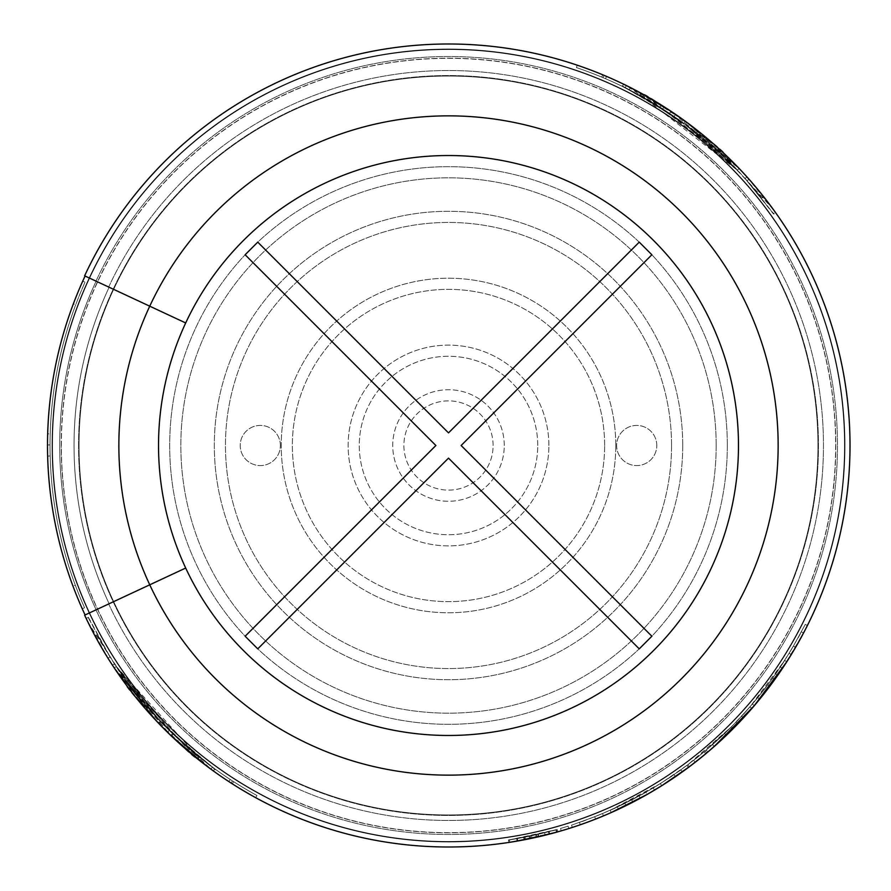 <?xml version="1.0" encoding="UTF-8"?>
<svg xmlns="http://www.w3.org/2000/svg" width="891" height="891" viewBox="0 0 891 891"><rect width="100%" height="100%" fill="white"/><g stroke="black" fill="none" stroke-linecap="round" stroke-linejoin="round"><path stroke-width="0.67" stroke-dasharray="4.46 3.34" d="M778.155 445.5A329.648 329.648 0 0 0 448.507 115.852A329.648 329.648 0 0 0 118.859 445.5A329.648 329.648 0 0 0 448.507 775.148A329.648 329.648 0 0 0 778.155 445.5A329.648 329.648 0 0 0 448.507 115.852A329.648 329.648 0 0 0 118.859 445.5A329.648 329.648 0 0 1 613.331 160.012A329.648 329.648 0 0 1 613.331 730.988A329.648 329.648 0 0 1 118.859 445.5A329.648 329.648 0 0 0 448.507 775.148A329.648 329.648 0 0 0 778.155 445.5M280.375 445.5A20.07 20.07 0 0 0 250.26 428.114A20.07 20.07 0 0 0 250.26 462.886A20.07 20.07 0 0 0 280.375 445.5A20.07 20.07 0 0 0 250.26 428.114A20.07 20.07 0 0 0 250.26 462.886A20.07 20.07 0 0 0 280.375 445.5M656.778 445.5A20.07 20.07 0 0 0 626.674 428.114A20.07 20.07 0 0 0 626.674 462.886A20.07 20.07 0 0 0 656.778 445.5A20.07 20.07 0 0 0 626.674 428.114A20.07 20.07 0 0 0 626.674 462.886A20.07 20.07 0 0 0 656.778 445.5M716.175 445.5A267.668 267.668 0 0 0 314.668 213.695A267.668 267.668 0 0 0 314.668 677.305A267.668 267.668 0 0 0 716.175 445.5A267.668 267.668 0 0 0 314.668 213.695A267.668 267.668 0 0 0 314.668 677.305A267.668 267.668 0 0 0 716.175 445.5M727.323 445.5A278.816 278.816 0 0 0 309.099 204.039A278.816 278.816 0 0 0 309.099 686.961A278.816 278.816 0 0 0 727.323 445.5A278.816 278.816 0 0 0 309.099 204.039A278.816 278.816 0 0 0 309.099 686.961A278.816 278.816 0 0 0 727.323 445.5M671.558 445.5A223.051 223.051 0 0 0 336.976 252.331A223.051 223.051 0 0 0 336.976 638.669A223.051 223.051 0 0 0 671.558 445.5A223.051 223.051 0 0 0 336.976 252.331A223.051 223.051 0 0 0 336.976 638.669A223.051 223.051 0 0 0 671.558 445.5M682.718 445.5A234.21 234.21 0 0 0 331.396 242.675A234.21 234.21 0 0 0 331.396 648.325A234.21 234.21 0 0 0 682.718 445.5A234.21 234.21 0 0 0 331.396 242.675A234.21 234.21 0 0 0 331.396 648.325A234.21 234.21 0 0 0 682.718 445.5M604.644 445.5A156.137 156.137 0 0 0 370.433 310.28A156.137 156.137 0 0 0 370.433 580.72A156.137 156.137 0 0 0 604.644 445.5A156.137 156.137 0 0 0 370.433 310.28A156.137 156.137 0 0 0 370.433 580.72A156.137 156.137 0 0 0 604.644 445.5M615.792 445.5A167.296 167.296 0 0 0 364.865 300.623A167.296 167.296 0 0 0 364.865 590.377A167.296 167.296 0 0 0 615.792 445.5A167.296 167.296 0 0 0 364.865 300.623A167.296 167.296 0 0 0 364.865 590.377A167.296 167.296 0 0 0 615.792 445.5M537.73 445.5A89.223 89.223 0 0 0 403.89 368.228A89.223 89.223 0 0 0 403.89 522.772A89.223 89.223 0 0 0 537.73 445.5A89.223 89.223 0 0 0 403.89 368.228A89.223 89.223 0 0 0 403.89 522.772A89.223 89.223 0 0 0 537.73 445.5M548.878 445.5A100.371 100.371 0 0 0 398.322 358.572A100.371 100.371 0 0 0 398.322 532.428A100.371 100.371 0 0 0 548.878 445.5A100.371 100.371 0 0 0 398.322 358.572A100.371 100.371 0 0 0 398.322 532.428A100.371 100.371 0 0 0 548.878 445.5M493.113 445.5A44.606 44.606 0 0 0 426.199 406.864A44.606 44.606 0 0 0 426.199 484.136A44.606 44.606 0 0 0 493.113 445.5A44.606 44.606 0 0 0 426.199 406.864A44.606 44.606 0 0 0 426.199 484.136A44.606 44.606 0 0 0 493.113 445.5M504.273 445.5A55.765 55.765 0 0 0 420.619 397.208A55.765 55.765 0 0 0 420.619 493.792A55.765 55.765 0 0 0 504.273 445.5A55.765 55.765 0 0 0 420.619 397.208A55.765 55.765 0 0 0 420.619 493.792A55.765 55.765 0 0 0 504.273 445.5M79.054 445.5A369.442 369.442 0 0 1 633.234 125.553A369.442 369.442 0 0 1 633.234 765.447A369.442 369.442 0 0 1 79.054 445.5A369.442 369.442 0 0 1 633.234 125.553A369.442 369.442 0 0 1 633.234 765.447A369.442 369.442 0 0 1 79.054 445.5A369.442 369.442 0 0 1 633.234 125.553A369.442 369.442 0 0 1 633.234 765.447A369.442 369.442 0 0 1 79.054 445.5M52.524 445.5A395.983 395.983 0 0 1 646.498 102.576A395.983 395.983 0 0 1 646.498 788.424A395.983 395.983 0 0 1 52.524 445.5A395.983 395.983 0 0 1 646.498 102.576A395.983 395.983 0 0 1 646.498 788.424A395.983 395.983 0 0 1 52.524 445.5A395.983 395.983 0 0 1 646.498 102.576A395.983 395.983 0 0 1 646.498 788.424A395.983 395.983 0 0 1 52.524 445.5A395.983 395.983 0 0 1 646.498 102.576A395.983 395.983 0 0 1 646.498 788.424A395.983 395.983 0 0 1 52.524 445.5A395.983 395.983 0 0 1 646.498 102.576A395.983 395.983 0 0 1 646.498 788.424A395.983 395.983 0 0 1 52.524 445.5A395.983 395.983 0 0 1 646.498 102.576A395.983 395.983 0 0 1 646.498 788.424A395.983 395.983 0 0 1 52.524 445.5M118.859 445.5A329.648 329.648 0 0 1 613.331 160.012A329.648 329.648 0 0 1 613.331 730.988A329.648 329.648 0 0 1 118.859 445.5A329.648 329.648 0 0 1 613.331 160.012A329.648 329.648 0 0 1 613.331 730.988A329.648 329.648 0 0 1 118.859 445.5A329.648 329.648 0 0 1 613.331 160.012A329.648 329.648 0 0 1 613.331 730.988A329.648 329.648 0 0 1 118.859 445.5A329.648 329.648 0 0 1 613.331 160.012A329.648 329.648 0 0 1 613.331 730.988A329.648 329.648 0 0 1 118.859 445.5M257.755 242.14L448.507 432.881L639.248 242.14L651.867 254.759L461.126 445.5L651.867 636.241L639.248 648.86L448.507 458.119L257.755 648.86L245.136 636.241L435.888 445.5L245.136 254.759L257.755 242.14M50.019 444.932C50.074 501.644 61.579 555.917 84.545 607.762A398.489 398.489 0 0 1 75.289 585.164C58.45 539.935 50.019 493.191 50.019 444.932L47.501 444.932C47.591 501.989 59.174 556.608 82.262 608.787L84.545 607.762A398.489 398.489 0 0 1 75.289 585.164L72.939 586.044C56.01 540.525 47.524 493.491 47.501 444.932C47.591 501.989 59.174 556.608 82.262 608.787L84.545 607.762C61.579 555.917 50.074 501.644 50.019 444.932L47.501 444.932C47.668 396.361 56.278 349.35 73.34 303.887L75.69 304.767A398.489 398.489 0 0 1 85.013 282.202L82.729 281.166C59.497 333.29 47.758 387.875 47.501 444.932C47.668 396.361 56.278 349.35 73.34 303.887L75.69 304.767A398.489 398.489 0 0 1 85.013 282.202C61.902 333.98 50.23 388.22 50.019 444.932L47.501 444.932C47.524 493.491 56.01 540.525 72.939 586.044A400.995 400.995 0 0 0 82.262 608.787A400.995 400.995 0 0 1 72.939 586.044L75.289 585.164C58.45 539.935 50.019 493.191 50.019 444.932C50.152 396.673 58.717 349.951 75.69 304.767C58.717 349.951 50.152 396.673 50.019 444.932L47.501 444.932C47.758 387.875 59.497 333.29 82.729 281.166A400.995 400.995 0 0 0 73.34 303.887A400.995 400.995 0 0 1 82.729 281.166L85.013 282.202C61.902 333.98 50.23 388.22 50.019 444.932M645.953 792.21L610.19 810.264L660.398 783.579L661.712 785.717L654.506 790.128C626.429 805.932 626.429 805.932 654.506 790.128C626.429 805.932 626.429 805.932 654.506 790.128L653.214 787.967A398.99 398.99 0 0 0 660.376 783.59L661.712 785.717A401.496 401.496 0 0 1 654.506 790.128L653.214 787.967C625.293 803.693 625.293 803.693 653.214 787.967C625.293 803.693 625.293 803.693 653.214 787.967L660.398 783.579L661.723 785.706C688.565 767.897 688.565 767.897 661.712 785.717C688.565 767.897 688.565 767.897 661.712 785.717A401.496 401.496 0 0 1 654.506 790.128L661.712 785.717L660.376 783.59C687.084 765.87 687.084 765.87 660.376 783.59C687.084 765.87 687.084 765.87 660.376 783.59L653.214 787.967A398.99 398.99 0 0 0 660.376 783.59L687.819 764.756L731.522 726.733L749.977 706.864L784.681 660.398C741.201 727.457 683.041 777.42 610.19 810.264L611.204 812.559L647.2 794.393L611.204 812.559C684.566 779.469 743.094 729.194 786.798 661.746C743.016 729.272 684.488 779.536 611.204 812.559C684.544 779.491 743.072 729.217 786.798 661.746C764.478 696.584 737.447 727.268 705.705 753.808L733.304 728.504L706.741 752.94L705.126 751.013C736.222 724.828 762.741 694.624 784.681 660.398L786.798 661.746L784.681 660.398C741.201 727.468 683.041 777.42 610.19 810.264L611.204 812.559L610.19 810.264L645.953 792.21L647.2 794.393M751.87 708.501L749.977 706.864L751.87 708.501L786.798 661.746L784.681 660.398C762.496 695.013 735.632 725.508 704.102 751.881L705.705 753.808M704.102 751.881L731.522 726.733L733.304 728.504L731.522 726.733L733.304 728.504L704.503 754.8M687.819 764.756L689.322 766.761L687.819 764.756M706.251 750.066A398.99 398.99 0 0 0 712.6 744.575L714.259 746.458A401.496 401.496 0 0 1 707.866 751.982C682.74 772.152 682.74 772.152 707.866 751.982C682.74 772.152 682.74 772.152 707.866 751.982L714.259 746.458C737.848 724.506 737.848 724.506 714.259 746.458C737.848 724.506 737.848 724.506 714.259 746.458A401.496 401.496 0 0 1 707.866 751.982L706.251 750.066L712.6 744.575L714.259 746.458L707.866 751.982L706.251 750.066C681.259 770.125 681.259 770.125 706.251 750.066C681.259 770.125 681.259 770.125 706.251 750.066L707.866 751.982L706.251 750.066A398.99 398.99 0 0 0 712.6 744.575L706.251 750.066M793.424 646.064C808.805 617.942 808.805 617.942 793.424 646.064C808.805 617.942 808.805 617.942 793.424 646.064L795.596 647.323C811.055 619.056 811.055 619.056 795.596 647.323C811.055 619.056 811.055 619.056 795.596 647.323A401.496 401.496 0 0 1 791.275 654.584C773.778 681.637 773.778 681.637 791.275 654.584C773.778 681.637 773.778 681.637 791.275 654.584A401.496 401.496 0 0 0 795.596 647.323L793.424 646.064A398.99 398.99 0 0 1 789.125 653.27C771.729 680.189 771.729 680.189 789.125 653.27C771.729 680.189 771.729 680.189 789.125 653.27A398.99 398.99 0 0 0 793.424 646.064M791.297 649.673L780.371 666.98C780.438 667.994 802.212 631.441 801.31 631.83L791.297 649.673M757.773 697.586C777.364 672.226 777.364 672.226 757.773 697.586C777.364 672.226 777.364 672.226 757.773 697.586L759.711 699.168C779.425 673.674 779.425 673.674 759.711 699.168C779.425 673.674 779.425 673.674 759.711 699.168L757.773 697.586L752.394 704.035C730.999 727.891 730.999 727.891 752.394 704.035C730.999 727.891 730.999 727.891 752.394 704.035L754.309 705.661C732.792 729.651 732.792 729.651 754.309 705.661C732.792 729.651 732.792 729.651 754.309 705.661L759.711 699.168L754.309 705.661L752.394 704.035L754.309 705.661A401.496 401.496 0 0 0 759.722 699.168L759.722 699.168A401.496 401.496 0 0 1 754.309 705.661L752.394 704.035A398.99 398.99 0 0 0 757.773 697.586L759.722 699.168L757.773 697.586L752.394 704.035L754.309 705.661L752.394 704.035A398.99 398.99 0 0 0 757.773 697.586M47.68 433.794A400.995 400.995 0 0 0 47.646 456.069A400.995 400.995 0 0 1 47.68 433.794A400.995 400.995 0 0 0 47.646 456.069A400.995 400.995 0 0 1 47.68 433.794L50.186 433.861L47.68 433.794M603.474 815.889C632.866 802.68 632.866 802.68 603.474 815.889C632.866 802.68 632.866 802.68 603.474 815.889A401.496 401.496 0 0 1 595.645 819.063C565.362 830.089 565.362 830.089 595.645 819.063C565.362 830.089 565.362 830.089 595.645 819.063A401.496 401.496 0 0 0 603.474 815.889L602.505 813.572C631.73 800.441 631.73 800.441 602.505 813.572C631.73 800.441 631.73 800.441 602.505 813.572L603.474 815.889M87.708 621.662L135.009 696.35L210.889 769.145A401.496 401.496 0 0 1 114.215 667.882C145.255 714.304 184.214 752.695 231.092 783.044L232.451 780.928A398.99 398.99 0 0 1 116.309 666.49A398.99 398.99 0 0 0 256.931 795.485L255.728 797.69A401.496 401.496 0 0 1 232.295 783.813L233.642 781.697A398.99 398.99 0 0 0 256.931 795.485L255.728 797.69C206.623 770.693 164.868 734.975 130.454 690.547C164.88 734.986 206.634 770.704 255.728 797.69A401.496 401.496 0 0 1 232.295 783.813L233.642 781.697A398.99 398.99 0 0 0 256.931 795.485C208.193 768.71 166.695 733.215 132.436 689.01C166.639 733.17 208.138 768.666 256.931 795.485A398.99 398.99 0 0 1 116.309 666.49L161.304 722.467L186.62 746.524L198.749 756.648L197.167 758.609L158.286 722.946L114.215 667.882L159.444 724.149L184.894 748.34L213.417 770.982L195.062 756.904L196.644 754.955A398.99 398.99 0 0 0 212.381 767.118L210.889 769.145A401.496 401.496 0 0 1 197.167 758.609C235.681 786.764 198.726 763.676 160.324 725.051C123.147 686.215 99.068 644.594 124.64 682.807C97.576 644.438 82.83 613.398 106.352 655.587L94.958 635.784L97.175 634.592L110.116 656.89L107.989 658.226L86.137 618.399L88.409 617.329M232.451 780.928C185.885 750.757 147.171 712.611 116.309 666.49L195.552 754.064L191.71 750.868L208.772 764.433L195.652 754.142A398.99 398.99 0 0 0 212.381 767.118L210.889 769.145A401.496 401.496 0 0 1 114.215 667.882L170.782 735.454L210.889 769.145A401.496 401.496 0 0 1 114.215 667.882L124.64 682.807L126.667 681.314C99.636 642.979 85.157 612.429 108.49 654.272L106.352 655.587M88.409 617.318L110.116 656.89C81.482 605.29 80.368 603.485 106.775 651.455C134.329 696.962 169.524 735.52 212.381 767.118A398.99 398.99 0 0 1 116.309 666.49C140.99 703.155 170.203 734.574 203.95 760.758C224.877 777.342 217.371 771.071 181.452 741.936L179.069 739.775C208.438 765.336 206.467 763.498 173.166 734.262C165.358 725.82 170.27 734.017 136.345 694C110.484 658.315 107.154 653.949 126.355 680.902L116.309 666.49C146.659 711.887 184.615 749.543 230.19 779.469A398.99 398.99 0 0 1 116.309 666.49L172.52 733.638L212.381 767.118L210.889 769.145A401.496 401.496 0 0 1 195.062 756.904C221.491 777.52 219.487 775.849 189.026 751.893C160.235 727.479 135.287 699.48 114.215 667.882L193.96 756.002L190.095 752.784L213.394 770.96L177.376 741.635L197.891 759.177L199.45 757.216L179.069 739.775L177.376 741.635C206.901 767.329 204.919 765.469 171.44 736.077L118.18 673.73M150.022 710.261L160.803 721.955L116.309 666.49L160.113 721.22L198.749 756.648A398.99 398.99 0 0 0 212.381 767.118L169.201 730.431A398.99 398.99 0 0 0 256.931 795.485L255.728 797.69L256.931 795.485A398.99 398.99 0 0 1 116.309 666.49A398.99 398.99 0 0 0 150.022 710.261L148.14 711.931L158.999 723.692L114.215 667.882C138.896 704.592 168.221 736.144 202.168 762.551C223.496 779.458 216.034 773.21 179.77 743.796L181.452 741.936L214.865 768.933L213.394 770.96M148.14 711.931A401.496 401.496 0 0 1 114.215 667.882C144.732 713.524 182.933 751.414 228.82 781.563A401.496 401.496 0 0 1 114.215 667.882A401.496 401.496 0 0 0 255.728 797.69A401.496 401.496 0 0 1 167.441 732.224L169.201 730.431M214.865 768.933L213.394 770.971L214.865 768.933L208.772 764.433L207.269 766.449L194.06 756.08A401.496 401.496 0 0 0 210.889 769.145L212.381 767.118L210.889 769.145A401.496 401.496 0 0 1 114.215 667.882L116.309 666.49A398.99 398.99 0 0 0 212.381 767.118L210.889 769.145L212.381 767.118A398.99 398.99 0 0 1 116.309 666.49A398.99 398.99 0 0 0 212.381 767.118L210.889 769.145L212.381 767.118L210.889 769.145L167.441 732.224M124.328 682.383L126.355 680.902L114.538 663.806L112.422 665.165L124.328 682.383L114.215 667.882A401.496 401.496 0 0 0 255.728 797.69A401.496 401.496 0 0 1 114.215 667.882A401.496 401.496 0 0 0 231.092 783.044M525.567 839.534L525.089 837.072A398.99 398.99 0 0 0 556.274 829.666L556.953 832.071L556.274 829.666A398.99 398.99 0 0 1 509.374 839.823L530.223 836.036L556.274 829.666A398.99 398.99 0 0 1 548.433 831.771L549.068 834.199L548.433 831.771A398.99 398.99 0 0 0 556.274 829.666L535.691 834.845A398.99 398.99 0 0 0 556.274 829.666A398.99 398.99 0 0 1 509.374 839.823L538.275 834.254L556.274 829.666A398.99 398.99 0 0 1 548.433 831.771L549.068 834.199L548.433 831.771A398.99 398.99 0 0 0 556.274 829.666A398.99 398.99 0 0 1 537.941 834.344L538.498 836.783L537.941 834.344A398.99 398.99 0 0 0 556.274 829.666A398.99 398.99 0 0 1 548.433 831.771L549.068 834.199L548.433 831.771A398.99 398.99 0 0 1 536.594 834.644L537.15 837.095A401.496 401.496 0 0 0 549.068 834.199L537.217 837.083L536.66 834.633L537.217 837.083L536.66 834.633L548.433 831.771A398.99 398.99 0 0 0 556.274 829.666A398.99 398.99 0 0 1 509.374 839.823A398.99 398.99 0 0 0 548.433 831.771A398.99 398.99 0 0 1 509.374 839.823A398.99 398.99 0 0 0 548.433 831.771A398.99 398.99 0 0 1 536.594 834.644L537.217 837.083L549.068 834.199A401.496 401.496 0 0 1 537.15 837.095L536.594 834.644L548.433 831.771A398.99 398.99 0 0 1 509.374 839.823A398.99 398.99 0 0 0 529.098 836.27L509.374 839.823L530.223 836.036L556.274 829.666L556.953 832.071L524.12 839.812L556.953 832.071L524.654 839.712L556.953 832.071L556.274 829.666C531.66 835.836 515.722 839.277 508.46 839.957C515.967 839.222 531.905 835.791 556.274 829.666C531.66 835.836 515.722 839.277 508.46 839.957C515.967 839.222 531.905 835.791 556.274 829.666C538.309 834.366 525.111 837.351 516.702 838.62C525.913 837.184 539.111 834.199 556.274 829.666C538.309 834.366 525.111 837.351 516.702 838.62C525.913 837.184 539.111 834.199 556.274 829.666A398.99 398.99 0 0 1 509.374 839.823L556.274 829.666L524.175 837.25L556.274 829.666L523.641 837.351L556.274 829.666L509.374 839.823A398.99 398.99 0 0 0 523.674 837.351L531.537 835.758L532.061 838.208L509.752 842.296L538.843 836.705L556.953 832.071A401.496 401.496 0 0 1 509.752 842.296L530.735 838.487L556.953 832.071A401.496 401.496 0 0 1 536.237 837.295L556.953 832.071A401.496 401.496 0 0 1 509.752 842.296L538.843 836.705L556.953 832.071A401.496 401.496 0 0 1 509.752 842.296L530.735 838.487A401.496 401.496 0 0 1 509.752 842.296L556.953 832.071A401.496 401.496 0 0 1 525.567 839.534L556.953 832.071A401.496 401.496 0 0 1 509.752 842.296A401.496 401.496 0 0 0 524.142 839.812L509.752 842.296L540.726 836.27A401.496 401.496 0 0 1 509.752 842.296A401.496 401.496 0 0 0 556.953 832.071A401.496 401.496 0 0 1 509.752 842.296L529.599 838.721A401.496 401.496 0 0 1 509.752 842.296A401.496 401.496 0 0 0 549.068 834.199A401.496 401.496 0 0 1 509.752 842.296A401.496 401.496 0 0 0 524.142 839.812L532.061 838.208L531.537 835.758L509.374 839.823L509.752 842.296A401.496 401.496 0 0 0 556.953 832.071A401.496 401.496 0 0 1 538.721 836.738A401.496 401.496 0 0 1 509.752 842.296A401.496 401.496 0 0 0 556.953 832.071A401.496 401.496 0 0 1 538.721 836.738A401.496 401.496 0 0 1 530.735 838.487L556.953 832.071A401.496 401.496 0 0 1 536.237 837.295L556.953 832.071A401.496 401.496 0 0 1 509.752 842.296A401.496 401.496 0 0 0 556.519 832.194A401.496 401.496 0 0 1 509.752 842.296A401.496 401.496 0 0 0 556.953 832.071A401.496 401.496 0 0 1 509.752 842.296A401.496 401.496 0 0 0 556.953 832.071A401.496 401.496 0 0 1 538.498 836.783A401.496 401.496 0 0 0 556.953 832.071A401.496 401.496 0 0 1 509.752 842.296A401.496 401.496 0 0 0 530.513 838.531A401.496 401.496 0 0 1 509.752 842.296L529.599 838.721A401.496 401.496 0 0 1 509.752 842.296A401.496 401.496 0 0 0 556.953 832.071A401.496 401.496 0 0 1 549.068 834.199A401.496 401.496 0 0 0 556.953 832.071C532.395 838.253 516.357 841.705 508.839 842.441C507.747 842.83 540.536 837.228 556.953 832.071C532.395 838.253 516.357 841.705 508.839 842.441C507.747 842.83 540.536 837.228 556.953 832.071C539.434 836.694 526.158 839.701 517.114 841.093C525.879 839.756 539.166 836.749 556.953 832.071L509.752 842.296L545.169 835.19L544.557 832.751L509.374 839.823L509.752 842.296L509.374 839.823L544.557 832.751M533.776 837.841L508.828 842.441C506.489 843.81 560.417 832.127 557.855 831.826L533.776 837.841M529.844 838.676L549.747 834.021L517.125 841.093L516.691 838.62L549.112 831.593L516.691 838.62L517.114 841.093M568.826 828.552A401.496 401.496 0 0 1 561.219 830.857A401.496 401.496 0 0 0 568.826 828.552A401.496 401.496 0 0 1 561.219 830.857A401.496 401.496 0 0 0 568.826 828.552L568.068 826.157L568.826 828.552M524.175 837.25L524.654 839.712L544.802 835.279M746.925 176.897L775.348 212.314L773.31 213.773L745.054 178.568L746.925 176.897M773.243 209.385L713.691 144.041L626.328 85.525A401.496 401.496 0 0 1 641.665 93.522L623.466 84.122L622.375 86.371L640.462 95.716L684.656 123.905L737.303 170.192L739.118 168.466L726.254 155.58C759.566 188.669 779.48 216.669 748.986 179.202L763.654 196.733L761.682 198.281L747.103 180.873L748.986 179.202M603.04 77.651C654.15 99.291 698.9 130.131 737.303 170.192A398.99 398.99 0 0 0 696.495 132.937L698.054 130.977L685.324 121.276L739.118 168.466C700.482 128.137 655.453 97.097 604.02 75.345L603.04 77.651A398.99 398.99 0 0 1 737.303 170.192A398.99 398.99 0 0 0 576.41 67.571L577.223 65.188A401.496 401.496 0 0 1 602.706 74.788L601.748 77.105A398.99 398.99 0 0 0 576.41 67.571L577.223 65.188C630.26 83.253 677.583 111.186 719.193 148.964C677.561 111.175 630.249 83.242 577.223 65.188A401.496 401.496 0 0 1 602.706 74.788L601.748 77.105A398.99 398.99 0 0 0 576.41 67.571C629.057 85.48 676.08 113.224 717.5 150.813C676.146 113.268 629.124 85.514 576.41 67.571A398.99 398.99 0 0 1 737.303 170.192L683.252 122.88L654.15 103.59L640.451 95.716L641.665 93.522C598.73 72.416 639.526 88.933 683.987 120.307C727.223 152.071 758.085 188.781 726.254 155.58L724.528 157.395C757.795 190.451 777.353 218.039 747.103 180.873L745.054 178.568C782.209 224.421 783.623 226.013 749.286 183.346C714.259 143.317 672.905 111.453 625.215 87.775L626.328 85.525A401.496 401.496 0 0 1 739.118 168.466L684.811 120.909L655.542 101.496L641.665 93.51L686.159 121.889L739.118 168.466C712.867 141.001 683.453 117.757 650.853 98.712C616.706 80.402 614.434 79.11 644.037 94.836L642.812 97.019A398.99 398.99 0 0 0 625.215 87.775L626.328 85.525A401.496 401.496 0 0 1 644.037 94.836L623.533 84.155L645.162 95.46A401.496 401.496 0 0 0 626.328 85.525A401.496 401.496 0 0 1 739.118 168.466L671.669 111.731L626.328 85.525A401.496 401.496 0 0 1 739.118 168.466L645.273 95.526L649.65 98.021L630.371 87.552L629.235 89.791L622.453 86.427L660.042 107.198L661.378 105.071L664.107 106.797L646.031 95.95M698.054 130.977A401.496 401.496 0 0 1 739.118 168.466C709.002 137.069 674.933 111.23 636.898 90.938C611.972 77.472 620.125 82.184 661.378 105.071M674.108 116.409A398.99 398.99 0 0 0 576.41 67.571L577.223 65.188A401.496 401.496 0 0 1 739.118 168.466C701.139 128.816 656.934 98.121 606.515 76.403A401.496 401.496 0 0 1 739.118 168.466A401.496 401.496 0 0 0 626.328 85.525L675.523 114.338L674.108 116.409L625.215 87.775A398.99 398.99 0 0 1 737.303 170.192L739.118 168.466L726.633 155.936C750.333 179.247 746.268 175.505 714.459 144.71C674.053 111.141 680.056 118.18 670.923 111.23C632.844 88.098 630.572 86.616 664.107 106.797L662.759 108.914L639.66 95.281C644.85 97.397 659.83 106.92 684.6 123.86C707.454 141.803 720.451 152.684 723.592 156.504C724.428 152.506 644.304 93.778 639.671 95.292L640.863 93.076M696.495 132.937L683.842 123.303L737.303 170.192C706.808 138.528 672.66 112.689 634.86 92.709C611.103 79.856 619.49 84.69 660.042 107.198L662.759 108.914C629.402 88.844 631.663 90.314 669.531 113.324C678.686 120.285 672.427 113.068 712.778 146.581C744.453 177.231 748.485 180.962 724.895 157.74L737.303 170.192C699.524 130.754 655.598 100.26 605.524 78.709A398.99 398.99 0 0 1 737.303 170.192A398.99 398.99 0 0 0 576.41 67.571L577.223 65.188A401.496 401.496 0 0 1 675.523 114.338M741.334 170.816L726.633 155.936L724.895 157.74L739.508 172.531L741.357 170.827M604.02 75.345A401.496 401.496 0 0 1 739.118 168.466A401.496 401.496 0 0 0 577.223 65.188A401.496 401.496 0 0 1 739.118 168.466L737.303 170.192L739.118 168.466L737.303 170.192L739.118 168.466L737.303 170.192L739.118 168.466L737.303 170.192L739.118 168.466L737.303 170.192L644.048 97.709L648.392 100.193L649.65 98.021M85.079 276.032A400.995 400.995 0 0 0 85.079 614.968L149.744 584.819L85.079 614.968A400.995 400.995 0 0 1 85.079 276.032L96.128 281.177L85.079 276.032A400.995 400.995 0 0 0 85.079 614.968A400.995 400.995 0 0 1 85.079 276.032L108.669 287.036A374.966 374.966 0 0 1 681.069 151.37A374.966 374.966 0 0 1 681.069 739.63A374.966 374.966 0 0 1 108.669 603.964L95.972 609.889L108.669 603.964A374.966 374.966 0 0 0 681.069 739.63A374.966 374.966 0 0 0 681.069 151.37A374.966 374.966 0 0 0 108.669 287.036L85.079 276.032A400.995 400.995 0 0 0 85.079 614.968M109.125 603.753L96.128 609.823L109.125 603.753A374.465 374.465 0 0 1 109.125 287.247L96.128 281.177L109.125 287.247A374.465 374.465 0 0 0 109.125 603.753A374.465 374.465 0 0 1 109.125 287.247M185.696 322.954L149.744 306.181L185.696 322.954A289.976 289.976 0 0 0 185.696 568.046L149.744 584.819L185.696 568.046A289.976 289.976 0 0 0 628.355 672.961A289.976 289.976 0 0 0 628.355 218.039A289.976 289.976 0 0 0 185.696 322.954L149.744 306.181A329.648 329.648 0 0 0 149.744 584.819L185.696 568.046M84.623 275.82A401.496 401.496 0 0 1 697.53 130.554A401.496 401.496 0 0 1 697.53 760.446A401.496 401.496 0 0 1 84.623 615.18L149.744 584.819A329.648 329.648 0 0 0 652.958 704.079A329.648 329.648 0 0 0 652.958 186.921A329.648 329.648 0 0 0 149.744 306.181L84.623 275.82A401.496 401.496 0 0 1 697.53 130.554A401.496 401.496 0 0 1 697.53 760.446A401.496 401.496 0 0 1 84.623 615.18A401.496 401.496 0 0 0 697.53 760.446A401.496 401.496 0 0 0 697.53 130.554A401.496 401.496 0 0 0 84.623 275.82A401.496 401.496 0 0 1 697.53 130.554A401.496 401.496 0 0 1 697.53 760.446A401.496 401.496 0 0 1 84.623 615.18A401.496 401.496 0 0 0 697.53 760.446A401.496 401.496 0 0 0 697.53 130.554A401.496 401.496 0 0 0 84.623 275.82M158.531 445.5A289.976 289.976 0 0 1 593.495 194.372A289.976 289.976 0 0 1 593.495 696.628A289.976 289.976 0 0 1 158.531 445.5A289.976 289.976 0 0 1 593.495 194.372A289.976 289.976 0 0 1 593.495 696.628A289.976 289.976 0 0 1 158.531 445.5M52.023 445.5A396.484 396.484 0 0 1 646.743 102.142A396.484 396.484 0 0 1 646.743 788.858A396.484 396.484 0 0 1 52.023 445.5A396.484 396.484 0 0 1 646.743 102.142A396.484 396.484 0 0 1 646.743 788.858A396.484 396.484 0 0 1 52.023 445.5A396.484 396.484 0 0 1 646.743 102.142A396.484 396.484 0 0 1 646.743 788.858A396.484 396.484 0 0 1 52.023 445.5A396.484 396.484 0 0 1 646.743 102.142A396.484 396.484 0 0 1 646.743 788.858A396.484 396.484 0 0 1 52.023 445.5A396.484 396.484 0 0 1 646.743 102.142A396.484 396.484 0 0 1 646.743 788.858A396.484 396.484 0 0 1 52.023 445.5A396.484 396.484 0 0 1 646.743 102.142A396.484 396.484 0 0 1 646.743 788.858A396.484 396.484 0 0 1 52.023 445.5M78.553 445.5A369.943 369.943 0 0 1 633.479 125.119A369.943 369.943 0 0 1 633.479 765.881A369.943 369.943 0 0 1 78.553 445.5A369.943 369.943 0 0 1 633.479 125.119A369.943 369.943 0 0 1 633.479 765.881A369.943 369.943 0 0 1 78.553 445.5A369.943 369.943 0 0 1 633.479 125.119A369.943 369.943 0 0 1 633.479 765.881A369.943 369.943 0 0 1 78.553 445.5M801.31 631.83L803.526 633.011L782.465 668.373L798.392 642.422M757.027 702.431L743.45 717.912C743.406 718.87 770.715 686.07 769.802 686.27L757.027 702.431M711.085 749.242L695.158 762.306C694.958 763.242 727.245 735.331 726.31 735.376L711.085 749.242M658.126 787.934L640.284 798.236C639.927 799.127 676.336 776.841 675.4 776.74L658.126 787.934M599.565 817.493L580.297 824.754C579.796 825.578 619.345 809.518 618.443 809.262L599.565 817.493M158.342 723.002C138.873 701.284 127.903 688.231 125.397 683.842C124.061 687.83 192.59 759.444 197.88 759.165C193.08 756.147 179.904 744.096 158.342 723.002L160.157 721.276C140.767 699.624 129.852 686.66 127.424 682.35C125.909 686.148 194.628 757.885 199.439 757.205C194.706 754.232 181.608 742.259 160.157 721.276M126.711 685.602L158.197 722.846L126.711 685.602L128.716 684.099L124.996 679.031L160.012 721.12L158.197 722.846M686.081 121.833C709.024 139.854 722.111 150.802 725.33 154.689C725.953 150.523 646.031 91.896 640.874 93.087C646.12 95.226 661.189 104.804 686.081 121.833M723.737 153.174L686.259 121.967L723.737 153.174L722.011 155.001L726.566 159.355L684.778 123.983L686.259 121.967M611.204 812.559L610.19 810.264C683.052 777.409 741.212 727.457 784.681 660.398L786.798 661.746M705.126 751.013L731.522 726.733L733.304 728.504M717.5 150.813L719.193 148.964M605.524 78.709L606.515 76.403M669.531 113.324L670.923 111.23M684.778 123.983L722.011 155.001M648.392 100.193L629.235 89.791L643.937 97.654L645.162 95.46M643.937 97.654A398.99 398.99 0 0 0 625.215 87.775L626.328 85.525L625.215 87.775A398.99 398.99 0 0 1 737.303 170.192L739.118 168.466L737.303 170.192L739.118 168.466L737.303 170.192L670.277 113.825L671.669 111.731M683.842 123.303L685.324 121.276M670.277 113.825L625.215 87.775A398.99 398.99 0 0 1 737.303 170.192L739.118 168.466L737.303 170.192C711.218 142.905 681.994 119.806 649.617 100.906C615.603 82.663 613.342 81.371 642.812 97.019L622.441 86.416L623.544 84.166L622.453 86.427M576.41 67.571L577.223 65.188L576.41 67.571M737.314 170.214L724.528 157.395C756.069 190.318 725.72 154.121 682.517 122.345C638.09 91.016 597.883 74.788 640.462 95.716A398.99 398.99 0 0 0 625.215 87.775L626.328 85.525L625.215 87.775A398.99 398.99 0 0 1 737.303 170.192L739.118 168.466L737.314 170.203M625.215 87.775L626.328 85.525L625.215 87.775M523.641 837.351L524.142 839.812M525.089 837.072L556.274 829.666L556.953 832.071L556.274 829.666A398.99 398.99 0 0 1 509.374 839.823L509.752 842.296L509.374 839.823A398.99 398.99 0 0 0 530 836.081L530.513 838.531L530 836.081A398.99 398.99 0 0 1 509.374 839.823L509.752 842.296L509.374 839.823A398.99 398.99 0 0 0 517.381 838.498L517.816 840.97L517.381 838.498A398.99 398.99 0 0 0 555.839 829.777L556.519 832.194L555.839 829.777A398.99 398.99 0 0 1 509.374 839.823L509.752 842.296L509.374 839.823A398.99 398.99 0 0 0 529.098 836.27L529.599 838.721L529.098 836.27L509.374 839.823L509.752 842.296L509.374 839.823A398.99 398.99 0 0 0 540.146 833.82L540.726 836.27M560.517 828.441L561.219 830.857L560.517 828.441A398.99 398.99 0 0 0 568.068 826.157A398.99 398.99 0 0 1 560.517 828.441L561.219 830.857L560.517 828.441A398.99 398.99 0 0 0 568.068 826.157A398.99 398.99 0 0 1 560.517 828.441M530.223 836.036L530.735 838.487L530.223 836.036M538.153 834.288L538.721 836.738L538.153 834.288M540.146 833.82L509.374 839.823A398.99 398.99 0 0 0 548.433 831.771L549.068 834.199L548.433 831.771A398.99 398.99 0 0 1 509.374 839.823A398.99 398.99 0 0 0 556.274 829.666L556.953 832.071L556.274 829.666L535.691 834.845A398.99 398.99 0 0 0 556.274 829.666A398.99 398.99 0 0 1 509.374 839.823L509.752 842.296L509.374 839.823L509.752 842.296L509.374 839.823L538.275 834.254L538.843 836.705L538.275 834.254L556.274 829.666L556.953 832.071L556.274 829.666A398.99 398.99 0 0 1 509.374 839.823L509.752 842.296L509.374 839.823A398.99 398.99 0 0 0 523.674 837.351L509.374 839.823L509.752 842.296M535.691 834.845L536.237 837.295L535.691 834.845M533.241 835.39L508.46 839.957C506.032 841.338 559.804 829.688 557.165 829.41L533.241 835.39M556.274 829.666A398.99 398.99 0 0 1 509.374 839.823A398.99 398.99 0 0 0 556.274 829.666L556.953 832.071L556.274 829.666A398.99 398.99 0 0 1 509.374 839.823A398.99 398.99 0 0 0 556.274 829.666L556.953 832.071L556.274 829.666M132.436 689.01L130.454 690.547M214.887 768.944L198.738 756.648C237.095 784.681 200.197 761.627 162.051 723.236C125.13 684.622 101.251 643.358 126.667 681.314L116.287 666.468L114.204 667.86L116.309 666.49L114.215 667.882L116.309 666.49C137.247 697.887 162.017 725.708 190.629 749.955C220.957 773.822 222.962 775.482 196.644 754.955L214.876 768.933L213.406 770.971M230.19 779.469L228.82 781.563M173.166 734.262L171.44 736.077M160.012 721.12L128.716 684.099M195.652 754.142L194.06 756.08M191.71 750.868L190.095 752.784M160.803 721.955L158.999 723.692M172.52 733.638L170.782 735.454M256.931 795.485L255.728 797.69L256.931 795.485M594.72 816.735L595.645 819.063L594.72 816.735A398.99 398.99 0 0 0 602.505 813.572A398.99 398.99 0 0 1 594.72 816.735C564.616 827.694 564.616 827.694 594.72 816.735C564.616 827.694 564.616 827.694 594.72 816.735L595.645 819.063L594.72 816.735M598.629 815.176L579.473 822.382C578.916 823.228 618.343 807.224 617.385 806.99L598.629 815.176M653.214 787.967L654.506 790.128L653.214 787.967M656.812 785.795L639.092 796.031C638.669 796.955 674.966 774.736 673.986 774.669L656.812 785.795M712.6 744.575L714.259 746.458L712.6 744.575C736.055 722.746 736.055 722.746 712.6 744.575C736.055 722.746 736.055 722.746 712.6 744.575M709.436 747.337L693.621 760.324C693.365 761.304 725.552 733.471 724.572 733.56L709.436 747.337M755.1 700.827L741.613 716.208C741.512 717.222 768.744 684.522 767.786 684.767L755.1 700.827M789.125 653.27L791.275 654.584L789.125 653.27M660.376 783.59L661.712 785.717L660.398 783.579M50.152 456.003L47.646 456.069L50.152 456.003A398.489 398.489 0 0 1 50.186 433.861A398.489 398.489 0 0 0 50.152 456.003L47.646 456.069L50.152 456.003A398.489 398.489 0 0 1 50.186 433.861A398.489 398.489 0 0 0 50.152 456.003M61.368 445.5A387.14 387.14 0 0 1 642.077 110.228A387.14 387.14 0 0 1 642.077 780.772A387.14 387.14 0 0 1 61.368 445.5A387.14 387.14 0 0 1 642.077 110.228A387.14 387.14 0 0 1 642.077 780.772A387.14 387.14 0 0 1 61.368 445.5M96.128 281.177A388.81 388.81 0 0 0 96.128 609.823A388.81 388.81 0 0 1 96.128 281.177M95.972 281.111A388.977 388.977 0 0 1 689.757 140.377A388.977 388.977 0 0 1 689.757 750.623A388.977 388.977 0 0 1 95.972 609.889A388.977 388.977 0 0 0 689.757 750.623A388.977 388.977 0 0 0 689.757 140.377A388.977 388.977 0 0 0 95.972 281.111M108.669 287.036A374.966 374.966 0 0 1 681.069 151.37A374.966 374.966 0 0 1 681.069 739.63A374.966 374.966 0 0 1 108.669 603.964M61.201 445.5A387.307 387.307 0 0 1 642.155 110.083A387.307 387.307 0 0 1 642.155 780.917A387.307 387.307 0 0 1 61.201 445.5A387.307 387.307 0 0 1 642.155 110.083A387.307 387.307 0 0 1 642.155 780.917A387.307 387.307 0 0 1 61.201 445.5M805.152 624.368L807.402 625.493M772.753 677.995L774.791 679.465M735.843 722.323L737.659 724.06M726.566 159.355L728.315 157.551M644.048 97.709L645.273 95.526M622.441 86.416L623.544 84.166M640.451 95.716L641.665 93.51M725.33 154.689L723.592 156.504M640.874 93.087L639.671 95.292M508.46 839.957L508.828 842.441L508.46 839.957M556.964 832.071L556.285 829.655L556.964 832.071M549.747 834.021L549.112 831.593M557.855 831.826L557.165 829.41M124.996 679.031L122.958 680.501M195.552 754.064L193.96 756.002M198.749 756.648L197.178 758.609M125.397 683.842L127.424 682.35M197.88 759.165L199.439 757.205M571.51 825.055L572.289 827.438M624.947 803.359L626.061 805.609M580.297 824.754L579.473 822.382M618.443 809.262L617.385 806.99M631.674 799.962L632.822 802.19M680.858 769.857L682.317 771.896M640.284 798.236L639.092 796.031M675.4 776.74L673.986 774.669M686.939 765.414L688.442 767.418M730.575 727.691L732.346 729.462M695.158 762.306L693.621 760.324M726.31 735.376L724.572 733.56M743.45 717.912L741.613 716.208M769.802 686.27L767.786 684.767M782.465 668.373L780.371 666.98M777.698 675.356L775.638 673.919"/><path stroke-width="1.34" d="M245.136 254.759L257.755 242.14L448.507 432.881L639.248 242.14L651.867 254.759L461.126 445.5L651.867 636.241L639.248 648.86L448.507 458.119L257.755 648.86L245.136 636.241L435.888 445.5L245.136 254.759M751.87 708.501L733.304 728.504M611.204 812.559L647.2 794.393L661.712 785.717L689.322 766.761L704.503 754.8M706.741 752.94L714.259 746.458L754.298 705.661L786.798 661.746M86.137 618.41L87.708 621.662M106.352 655.587L107.989 658.226M118.18 673.73L112.422 665.165M556.953 832.071L529.844 838.676M509.752 842.296L524.654 839.712M775.348 212.314L773.243 209.385M748.986 179.202L746.925 176.897M623.544 84.166L635.472 90.191M646.031 95.95L640.863 93.076M185.696 322.954L84.623 275.82A401.496 401.496 0 0 1 697.53 130.554A401.496 401.496 0 0 1 697.53 760.446A401.496 401.496 0 0 1 84.623 615.18L185.696 568.046A289.976 289.976 0 0 0 628.355 672.961A289.976 289.976 0 0 0 628.355 218.039A289.976 289.976 0 0 0 185.696 568.046M798.392 642.422L803.526 633.011M85.079 276.032A400.995 400.995 0 0 0 85.079 614.968A400.995 400.995 0 0 1 85.079 276.032M84.623 275.82A401.496 401.496 0 0 1 697.53 130.554A401.496 401.496 0 0 1 697.53 760.446A401.496 401.496 0 0 1 84.623 615.18M149.744 306.181A329.648 329.648 0 0 1 652.958 186.921A329.648 329.648 0 0 1 652.958 704.079A329.648 329.648 0 0 1 149.744 306.181"/></g></svg>
